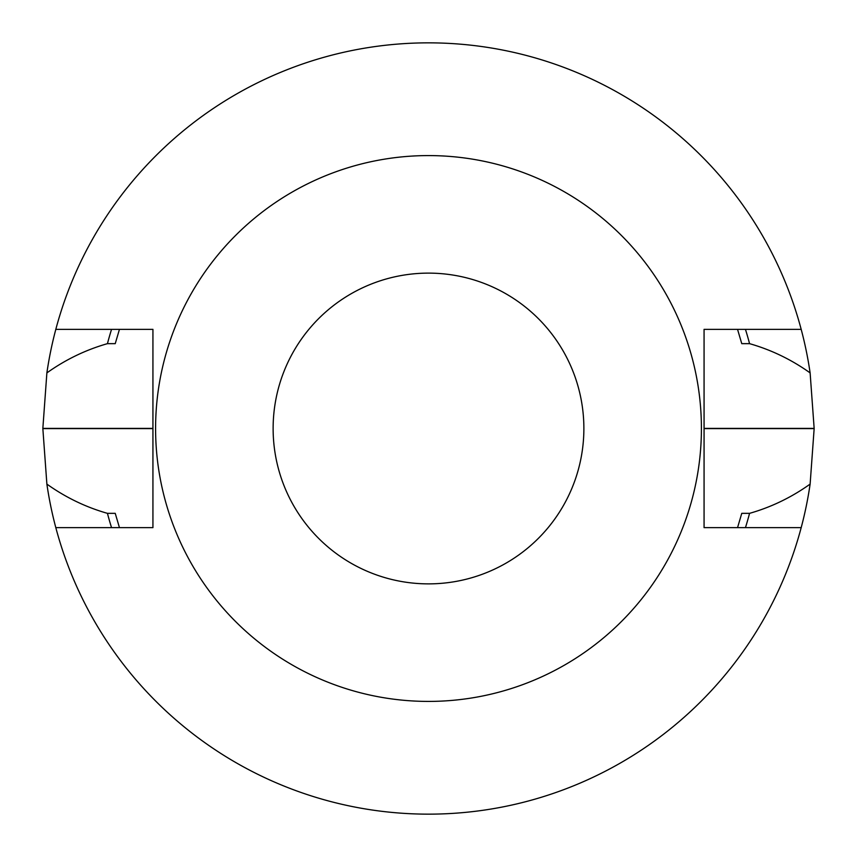 <?xml version="1.0" encoding="UTF-8"?>
<svg xmlns="http://www.w3.org/2000/svg" width="857" height="857" viewBox="0 0 857 857"><rect width="100%" height="100%" fill="white"/><g stroke="black" fill="none" stroke-linecap="round" stroke-linejoin="round"><path stroke-width="1.29" d="M801.188 329.356A385.65 385.65 0 0 1 810.122 372.902L814.15 428.382A385.65 385.65 0 0 1 814.15 428.618L810.122 484.098A385.65 385.65 0 0 1 801.188 527.644L704.068 527.644L704.068 329.356L801.188 329.356A385.65 385.65 0 0 0 55.812 329.356L152.932 329.356L152.932 527.644L55.812 527.644A385.65 385.65 0 0 1 46.878 484.098L42.85 428.618L152.932 428.618M801.188 527.644A385.65 385.65 0 0 1 55.812 527.644M55.812 329.356A385.65 385.65 0 0 0 46.878 372.902L42.85 428.382A385.65 385.65 0 0 0 42.85 428.618M155.588 428.5A272.912 272.912 0 0 1 564.956 192.15A272.912 272.912 0 0 1 564.956 664.85A272.912 272.912 0 0 1 155.588 428.5M273.126 428.5A155.374 155.374 0 0 1 506.187 293.94A155.374 155.374 0 0 1 506.187 563.06A155.374 155.374 0 0 1 273.126 428.5M46.878 372.902C65.55 359.597 85.732 349.849 107.436 343.657L115.234 343.657L119.455 329.356M119.455 527.644L115.234 513.343L107.436 513.343C85.786 507.183 65.603 497.435 46.878 484.098M810.122 372.902C791.45 359.597 771.268 349.849 749.564 343.657L741.766 343.657L737.545 329.356M737.545 527.644L741.766 513.343L749.564 513.343C771.214 507.183 791.397 497.435 810.122 484.098M749.564 343.657A332.088 332.088 0 0 0 745.451 329.356M111.549 329.356A332.088 332.088 0 0 0 107.436 343.657M107.436 513.343A332.088 332.088 0 0 0 111.549 527.644M745.451 527.644A332.088 332.088 0 0 0 749.564 513.343M42.85 428.382L152.932 428.382M814.15 428.382L704.068 428.382M814.15 428.618L704.068 428.618"/></g></svg>
